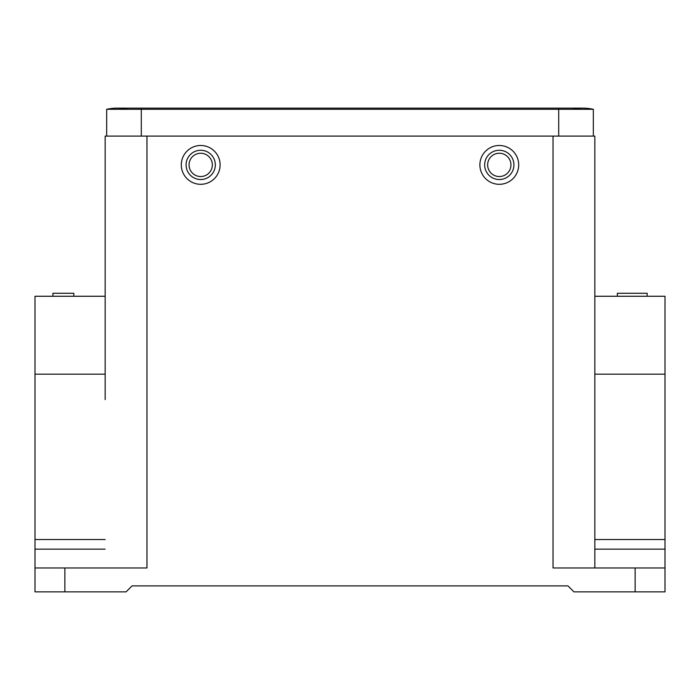 <?xml version="1.0" encoding="UTF-8"?>
<svg xmlns="http://www.w3.org/2000/svg" width="700" height="700" viewBox="0 0 700 700"><rect width="100%" height="100%" fill="white"/><g stroke="black" fill="none" stroke-linecap="round" stroke-linejoin="round"><path stroke-width="1.05" d="M594.834 539.525L665 539.525L665 296.266L594.834 296.266L594.834 136.097L105.166 136.097L105.166 399.604M105.166 374.168L35 374.168L35 296.266L105.166 296.266L105.166 136.097M146.965 136.097L146.965 567.971L35 567.971L35 591.859L126.07 591.859L132.037 585.891L567.962 585.891L573.93 591.859L665 591.859L665 549.15L594.834 549.15M635.145 591.859L635.145 567.971L553.035 567.971L553.035 136.097M200.707 184.301A19.407 19.407 0 0 1 181.3 164.894A19.407 19.407 0 0 1 200.707 145.486A19.407 19.407 0 0 1 220.115 164.894A19.407 19.407 0 0 1 200.707 184.301M594.834 567.971L594.834 136.097M635.145 567.971L665 567.971M499.293 184.301A19.407 19.407 0 0 1 479.885 164.894A19.407 19.407 0 0 1 499.293 145.486A19.407 19.407 0 0 1 518.7 164.894A19.407 19.407 0 0 1 499.293 184.301M35 374.168L35 539.525L105.166 539.525M593.337 136.097L593.337 109.296L106.663 109.296L106.663 136.097M665 539.525L665 549.15M35 567.971L35 539.525M200.707 179.524A14.63 14.63 0 0 1 186.077 164.894A14.63 14.63 0 0 1 200.707 150.264A14.63 14.63 0 0 1 215.338 164.894A14.63 14.63 0 0 1 200.707 179.524M499.293 179.524A14.63 14.63 0 0 1 484.662 164.894A14.63 14.63 0 0 1 499.293 150.264A14.63 14.63 0 0 1 513.923 164.894A14.63 14.63 0 0 1 499.293 179.524M200.707 176.54A11.646 11.646 0 0 1 189.07 164.894A11.646 11.646 0 0 1 200.707 153.248A11.646 11.646 0 0 1 212.354 164.894A11.646 11.646 0 0 1 200.707 176.54M117.11 108.141A47.775 47.775 0 0 0 106.663 109.296A47.775 47.775 0 0 1 127.558 109.296A47.775 47.775 0 0 0 117.11 108.141L558.705 108.141L141.295 108.141L141.295 136.097M593.337 109.296A47.775 47.775 0 0 0 572.442 109.296A47.775 47.775 0 0 1 582.89 108.141L558.705 108.141L582.89 108.141M499.293 176.54A11.646 11.646 0 0 1 487.646 164.894A11.646 11.646 0 0 1 499.293 153.248A11.646 11.646 0 0 1 510.93 164.894A11.646 11.646 0 0 1 499.293 176.54M52.911 296.266L52.911 293.283L73.815 293.283L73.815 296.266M617.347 296.266L617.347 293.283L617.321 296.266M617.347 293.283L647.176 293.283L647.176 296.266M64.855 567.971L64.855 591.859M558.705 136.097L558.705 108.141M665 374.168L594.834 374.168M35 549.15L105.166 549.15"/></g></svg>
